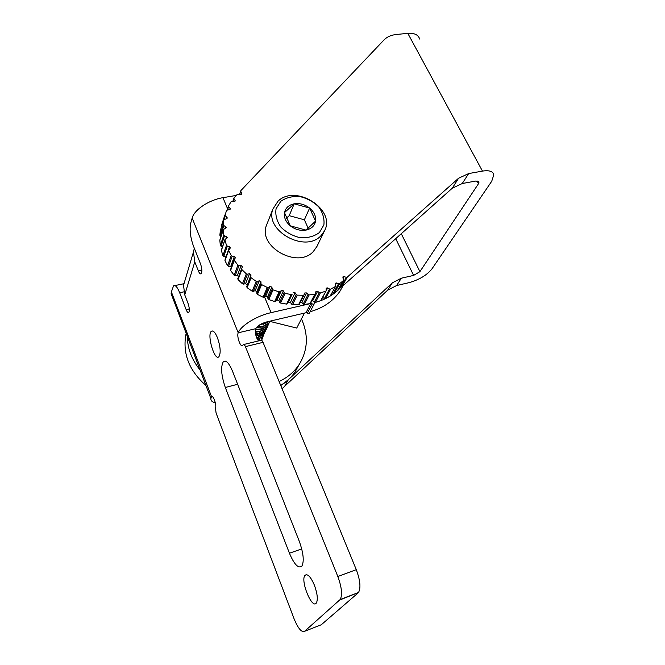 <?xml version="1.0" encoding="UTF-8"?>
<svg xmlns="http://www.w3.org/2000/svg" width="665" height="665" viewBox="0 0 665 665"><rect width="100%" height="100%" fill="white"/><g stroke="black" fill="none" stroke-linecap="round" stroke-linejoin="round"><path stroke-width="1" d="M297.238 295.127L292.558 304.678L291.561 304.104L296.224 294.537L297.238 295.127L303.29 295.268L304.096 294.819L304.836 292.941L306.632 292.933L301.827 302.475L303.232 304.03L308.061 294.512L306.632 292.933M292.558 304.678L298.519 304.794L303.29 295.268M285.077 293.423L280.572 303.032L279.674 302.326L284.163 292.7L285.077 293.423L291.204 294.512L292.184 294.13L287.579 303.714L292.184 294.13M280.572 303.032L286.615 304.096L291.204 294.512M273.057 289.882L268.735 299.566L267.97 298.743L272.284 289.042L273.057 289.882L279.067 291.885L280.14 291.677L275.709 301.32L277.039 300.023L281.478 290.364L280.14 291.677M268.735 299.566L274.645 301.536L279.067 291.885M261.603 284.603L257.455 294.387L256.848 293.473L260.988 283.681L261.603 284.603L267.272 287.463L268.411 287.43L264.155 297.164L265.767 296.116L270.04 286.382L268.411 287.43M257.455 294.387L263.041 297.197L267.272 287.463M251.096 277.762L247.114 287.654L246.69 286.69L250.663 276.781L251.096 277.762L256.241 281.386L257.397 281.528L253.315 291.353L255.16 290.613L259.267 280.78L257.397 281.528M247.114 287.654L252.176 291.22L256.241 281.386M238.619 276.565L237.33 275.568L241.137 265.518L242.426 266.815L241.619 268.702L241.894 269.599L246.341 273.855L247.48 274.171L243.556 284.105L245.576 283.681L249.525 273.747L247.48 274.171M241.894 269.599L238.062 279.599L242.434 283.797L246.341 273.855M231.503 266.931L230.697 266.549L234.388 256.382L235.493 257.638L234.155 259.674L234.313 260.389L237.912 265.135L238.993 265.609L235.21 275.667L237.33 275.568M234.313 260.389L230.605 270.514L234.147 275.194L237.912 265.135M226.042 256.973L229.492 246.657L230.398 247.846L228.577 250.456L231.221 255.518L232.21 256.141L228.552 266.316L230.697 266.549M228.577 250.456L224.986 260.697L227.571 265.701L231.221 255.518M225.809 238.935L226.582 236.657L227.297 237.762L224.87 239.782L226.482 245.352L227.347 246.092L223.781 256.382L225.892 256.931M224.878 240.132L221.362 250.489L222.925 255.651L226.482 245.352M225.119 228.544L225.726 226.732L226.266 227.729L223.315 229.6L223.831 234.969L224.546 235.801L221.038 246.2L222.484 246.806M223.299 229.774L219.824 240.231L220.331 245.377L223.831 234.969M226.408 218.727L226.923 217.189L227.297 218.062L226.59 218.694L223.864 219.691L223.315 224.712L223.864 225.61L220.389 236.108L221.021 236.491M220.464 230.048L223.864 219.708L220.398 230.248L219.849 235.219L223.315 224.712M229.641 209.675L230.09 208.32L230.331 209.059L229.45 209.699L226.499 210.248L224.172 219.217M234.703 201.553L235.094 200.389L235.227 200.996L234.171 201.603L231.096 201.686L228.552 205.867L227.763 209.733M241.437 194.562L241.752 193.623L240.572 194.637L237.372 194.271L234.055 197.846L233.132 201.47M419.665 39.06C418.343 34.796 414.386 32.893 407.803 33.35L396.332 34.489C391.128 35.045 387.03 36.849 384.046 39.908L240.896 190.564L239.741 194.404M315.401 302.4L314.304 302.143L319.283 292.642L320.397 292.908L315.401 302.4L320.63 300.705L326.108 290.879L326.224 288.12L327.67 287.912L326.199 290.672M320.397 292.908L325.692 291.212M325.509 298.618L324.42 298.527L329.532 289.026L330.638 289.117L325.509 298.618L330.131 296.1L335.567 286.357L335.268 283.248L336.523 282.974L335.451 284.936M330.638 289.117L335.31 286.598M334.337 293.248L333.29 293.332L338.502 283.805L339.566 283.731L334.337 293.248L338.194 290.031L343.597 280.347L342.841 276.964L343.896 276.64L343.024 278.219M339.566 283.731L343.473 280.489M308.061 294.512L309.142 294.944L314.911 294.146L315.518 293.747L315.975 291.395L317.604 291.278L312.658 300.796L314.304 302.143M309.142 294.944L304.296 304.454L309.981 303.647L314.911 294.146M282.06 388.717L387.653 290.173L396.639 285.518L408.8 282.708C419.075 279.865 426.772 275.268 431.909 268.943L491.734 181.246L493.812 174.795C492.973 171.296 489.191 170.065 482.466 171.105L468.659 173.573L462.258 183.523L475.932 181.013L479.033 182.011L478.684 181.37M298.352 365.974L295.268 371.519C291.586 377.113 286.748 381.776 280.746 385.525L288.278 379.79L392.284 282.874L401.344 278.203L413.622 275.41L419.914 271.653L478.501 183.698L479.033 182.011M346.349 277.288L347.271 277.114L341.96 286.665L341.054 286.839L346.349 277.288L343.896 276.64M347.271 277.114L458.559 178.253L468.659 173.573M241.752 193.623L240.78 191.345M235.094 200.389L234.038 198.76M230.09 208.32L228.727 206.807M226.923 217.189L225.285 215.851M225.726 226.732L223.864 225.61M226.582 236.657L224.546 235.801M229.492 246.657L227.347 246.092M234.388 256.382L232.21 256.141M241.137 265.518L238.993 265.609M249.525 273.747L251.013 274.969L246.69 286.69M250.663 276.781L251.013 274.969M259.267 280.78L260.954 281.794L256.815 291.603L256.848 293.473M260.988 283.681L260.954 281.794M270.04 286.382L271.86 287.139L267.554 296.864L267.97 298.743M272.284 289.042L271.86 287.139M281.478 290.364L283.373 290.846L278.901 300.489L279.674 302.326M284.163 292.7L283.373 290.846M293.199 292.6L295.094 292.791L290.447 302.375L291.561 304.104M296.224 294.537L295.094 292.791M319.283 292.642L317.604 291.278M329.532 289.026L327.67 287.912M338.502 283.805L336.523 282.974M341.96 286.665L452.258 188.212L462.258 183.523M340.131 286.607L341.054 286.839M338.435 289.608L338.194 290.031M332.043 292.808L333.29 293.332M322.608 297.438L324.42 298.527M321.087 300.297L320.63 300.705M312.658 300.796L312.001 300.514M310.68 302.974L309.981 303.647M304.296 304.454L303.232 304.03M301.827 302.475L300.43 302.143M304.071 294.861L299.325 304.354L298.519 304.794M290.447 302.375L288.577 302.193M287.579 303.714L286.615 304.096M278.901 300.489L277.039 300.023M275.709 301.32L274.645 301.536M267.554 296.864L265.767 296.116M264.155 297.164L263.041 297.197M256.815 291.603L255.16 290.613M253.315 291.353L252.176 291.22M247.039 284.886L245.576 283.681M243.556 284.105L242.434 283.797M238.062 279.599L237.796 278.718L241.636 268.66M235.21 275.667L234.147 275.194M230.605 270.514L230.58 269.533M228.552 266.316L227.571 265.701M224.986 260.697L224.978 259.99M223.781 256.382L222.925 255.651M221.362 250.489L221.412 249.957M221.038 246.2L220.331 245.377M220.389 236.108L219.849 235.219M221.686 226.316L221.445 225.501L224.92 214.911M186.183 333.381L185.676 335.692C182.8 354.503 189.558 371.103 205.942 385.5M187.355 336.49C187.455 348.468 191.686 359.624 200.049 369.956M314.429 585.275C310.696 576.705 307.546 573.388 304.977 575.341C300.173 580.487 311.985 609.564 316.332 603.03C318.07 599.606 317.438 593.687 314.429 585.275M217.48 337.754C215.152 332.242 213.099 330.098 211.304 331.32C206.757 334.961 214.704 361.544 218.918 356.706C220.963 353.032 220.481 346.714 217.48 337.754M337.828 576.513L245.418 346.631C244.629 344.827 243.922 344.154 243.29 344.603L242.725 345.484C240.63 347.995 236.491 336.315 238.211 332.808L192.168 218.07L190.68 223.34C189.425 229.774 190.348 237.355 193.457 246.083L200.531 263.914C202.06 268.519 202.268 271.786 201.163 273.722C200.315 274.279 199.375 273.332 198.345 270.863L194.779 261.852L184.737 294.828L188.07 303.498C189.467 307.779 189.7 310.771 188.76 312.492C187.996 312.982 187.123 312.026 186.142 309.624L179.675 292.733C177.347 287.014 175.294 284.728 173.532 285.859L171.379 291.927L211.545 396.681C213.174 394.586 216.906 405.409 215.485 408.127L216.075 412.99L294.055 618.733C298.053 628.417 301.561 632.606 304.595 631.301L340.206 599.498C342.55 594.917 341.752 587.253 337.828 576.513L356.282 569.664L263.041 342.35L245.418 346.631M232.484 371.128C229.026 362.974 225.975 359.815 223.357 361.652C220.547 366.681 221.204 375.284 225.319 387.487L289.441 553.23C294.196 564.427 298.327 568.758 301.827 566.214C304.312 561.41 303.473 553.114 299.3 541.343L232.484 371.128M279.101 381.502C287.646 377.479 294.329 371.818 299.167 364.511C307.878 350.189 308.643 334.985 301.445 318.909M264.512 296.931L271.096 312.641L310.763 303.531L313.98 304.329L314.628 302.608C323.971 300.106 331.835 295.9 338.211 289.998M338.294 289.932L341.27 286.881M310.081 311.735C323.323 307.962 333.315 301.062 340.073 291.029L343.132 285.618M258.486 340.921C255.809 337.072 254.886 332.99 255.726 328.685C257.538 325.725 261.237 323.456 266.84 321.885L305.983 312.741L310.763 303.531M194.33 248.286L193.465 251.944L194.779 261.852M184.737 294.828L183.532 285.252L185.136 279.882M243.839 344.47L260.863 340.347C261.52 339.898 262.243 340.563 263.041 342.35M356.282 569.664C360.231 580.287 360.97 587.893 358.502 592.49L339.757 600.005M304.595 631.301L321.286 624.759L358.028 592.997M304.454 313.099L296.715 328.061L269.982 321.419M192.168 218.07C194.155 209.799 209.068 199.841 222.941 197.68L227.588 208.777M271.096 312.641C256.856 315.75 240.896 325.601 238.211 332.808L255.726 328.685M236.275 195.419L222.941 197.68M309.192 313.439L305.983 312.741M212.567 396.747L211.295 397.088L210.896 398.576C210.755 400.721 212.235 402.117 215.327 402.749M172.393 297.014L171.121 293.672L171.379 291.927M255.352 332.334L256.673 333.722M256.89 333.971L257.895 335.393M258.145 335.817L258.535 336.54M258.602 336.665L258.793 337.089M258.951 337.463L259.392 338.734M259.441 338.909L259.691 340.089M259.084 325.243L260.489 326.831M260.747 327.18L261.52 328.369M261.944 329.167L262.434 330.272M262.525 330.513L262.916 331.802M262.958 331.976L263.174 333.157M263.19 333.323L263.257 334.113M263.265 334.936L263.24 335.426M263.232 335.542L263.165 336.116M263.157 336.149L261.653 340.314M268.535 323.049C265.518 325.941 261.702 327.213 257.081 326.856M255.493 329.391C260.256 329.873 264.204 328.618 267.33 325.634L269.666 322.168L267.463 325.351C264.321 328.344 260.356 329.599 255.568 329.1M255.318 331.744C259.741 331.976 263.398 330.696 266.283 327.912L268.602 324.454L266.416 327.621C263.49 330.438 259.791 331.719 255.31 331.453M255.568 334.038C259.483 333.938 262.708 332.65 265.235 330.164L267.421 327.005L265.36 329.89C262.783 332.409 259.508 333.697 255.526 333.764M256.075 336.191L264.188 332.417L266.499 328.976L264.321 332.134C262.151 334.296 259.383 335.559 256 335.933M256.757 338.128L263.165 334.628L265.46 331.212L263.29 334.354L256.665 337.895M257.596 339.773L262.135 336.847L264.429 333.423L262.259 336.573L257.48 339.582M261.121 339.034L263.406 335.625L261.245 338.759M257.837 338.485L257.812 337.845M255.709 332.375L255.327 331.893M258.826 336.307L258.793 335.634M256.432 329.873L256.075 329.449M257.347 327.604L256.948 327.147M261.827 329.682L261.786 328.901M256.125 336.349L256.865 336.083M262.841 327.438L262.791 326.623M255.659 334.487L257.945 333.838M263.864 325.177L263.814 324.329M255.36 332.409L259.026 331.569M256.008 332.35L255.56 331.76M258.943 336.365L258.934 335.592M257.904 331.719L255.335 332.134M259.94 334.171L259.924 333.365M259.849 332.625L259.616 331.461M261.952 329.574L261.927 328.859M262.974 327.33L262.941 326.582M255.609 334.237L256.815 333.98M265.293 324.212L265.501 323.722M265.709 323.107L265.934 322.118M256.815 327.13C261.486 327.529 265.352 326.257 268.402 323.331M259.591 324.911L267.405 322.708M308.219 228.319L304.379 219.799L289.2 215.668L286.391 218.236M290.339 225.867L306.008 230.098L315.559 221.104L309.616 208.054L294.196 203.814L284.47 212.634L290.339 225.867C295.194 229.575 300.422 230.988 306.008 230.098C311.428 228.851 314.612 225.859 315.559 221.104C316.116 216.258 314.129 211.911 309.616 208.054C304.869 204.429 299.732 203.016 294.196 203.814C288.793 204.953 285.551 207.896 284.47 212.634C283.805 217.505 285.759 221.91 290.339 225.867M304.379 219.799L309.616 208.054M289.2 215.668L294.196 203.814M280.805 201.279L276.058 208.777C275.152 214.945 276.756 221.046 280.871 227.073C286.274 232.434 292.775 235.992 300.364 237.746C307.912 238.103 314.262 236.374 319.424 232.55L323.88 224.911C324.57 218.777 322.866 212.792 318.759 206.956C313.473 201.778 307.147 198.303 299.782 196.532C292.401 196.059 286.075 197.646 280.805 201.279M278.028 201.171C295.8 183.648 336.473 209.733 324.445 230.954L320.829 235.851C305.002 253.207 264.512 230.73 272.841 209.143L278.028 201.171M267.28 223.265L266.341 225.635C258.111 246.964 297.629 268.868 313.207 251.669L316.947 246.449M227.28 209.741L228.477 206.1M342.749 281.129L337.479 290.663M419.914 271.653L401.286 233.706M476.996 180.897L478.501 183.698M407.803 33.35L482.466 171.105M458.559 178.253L452.258 188.212M395.717 238.685L413.622 275.41M396.639 285.518L401.344 278.203M387.653 290.173L392.284 282.874M284.537 386.556L288.278 379.79M314.628 302.608L314.063 303.697M201.869 270.156L198.345 270.863M183.839 291.852L179.675 292.733M189.301 308.926L186.142 309.624M312.101 304.121L307.297 313.315M237.646 384.279L225.319 387.487M289.441 553.23L301.727 548.916M185.676 335.692L186.316 333.747M315.518 293.747L310.58 303.248M326.108 290.879L321.045 300.381M335.567 286.357L330.38 295.859M304.096 294.819L299.325 304.354M241.619 268.702L237.796 278.718M234.155 259.674L230.456 269.799M228.511 249.924L224.92 260.165M224.87 239.782L221.345 250.14M223.315 229.6L219.832 240.057M224.903 214.978L221.437 225.568M228.477 206.067L227.272 209.749M233.905 198.162L232.816 201.429M343.597 280.347L338.319 289.882M240.722 190.888L239.55 194.355M295.268 371.519L299.167 364.511M343.032 285.709L340.073 291.029M183.532 285.252L193.465 251.944M212.16 396.523L211.545 396.681M358.502 592.49L340.206 599.498M309.15 313.514L313.98 304.329M210.896 398.576L171.121 293.672M183.997 283.697L174.878 285.584M212.75 330.987L211.304 331.32M306.823 574.676L304.977 575.341M225.468 361.137L223.357 361.652M272.841 209.143L266.341 225.635M324.445 230.954L316.764 246.823"/></g></svg>

